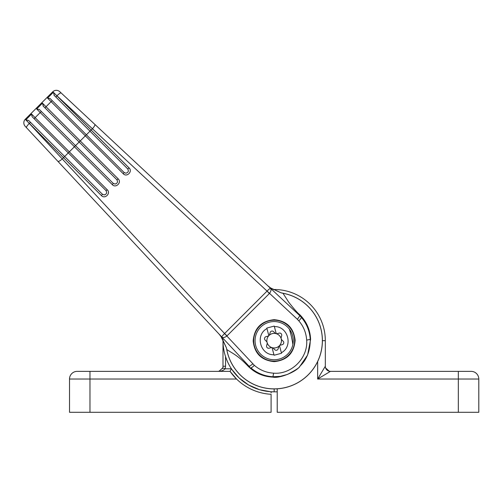 <?xml version="1.0" encoding="UTF-8"?>
<svg xmlns="http://www.w3.org/2000/svg" width="504" height="504" viewBox="0 0 504 504"><rect width="100%" height="100%" fill="white"/><g stroke="black" fill="none" stroke-linecap="round" stroke-linejoin="round"><path stroke-width="0.76" d="M273.956 354.734L272.059 347.659A2.558 2.558 0 0 0 270.944 347.71L269.136 348.195A2.047 2.047 0 0 1 266.629 345.687L267.114 343.879A2.558 2.558 0 0 0 266.452 341.403L265.129 340.08A2.047 2.047 0 0 1 266.043 336.659L267.857 336.174A2.558 2.558 0 0 0 269.665 334.366L270.15 332.552A2.047 2.047 0 0 1 273.571 331.638L274.894 332.961A2.558 2.558 0 0 0 277.37 333.623L279.178 333.138A2.047 2.047 0 0 1 281.686 335.645L281.201 337.453A2.558 2.558 0 0 0 281.862 339.923L283.185 341.252A2.047 2.047 0 0 1 282.265 344.673L280.457 345.158A2.558 2.558 0 0 0 279.474 345.675L281.503 353.26L274.094 355.251L273.956 354.734C260.31 355.32 254.797 334.933 266.95 328.583L266.811 328.066L274.22 326.082L274.359 326.598C288.005 326.006 293.517 346.399 281.364 352.75M272.059 347.659A2.558 2.558 0 0 1 273.414 348.371L274.743 349.694A2.047 2.047 0 0 0 278.164 348.774L278.649 346.966A2.558 2.558 0 0 1 279.474 345.675M293.927 335.368A20.462 20.462 0 0 1 274.157 361.129A20.462 20.462 0 0 1 254.388 345.964A20.462 20.462 0 0 1 274.157 320.204A20.462 20.462 0 0 1 293.927 335.368A20.462 20.462 0 0 0 274.157 320.204A20.462 20.462 0 0 0 254.388 345.964M292.603 335.721A19.102 19.102 0 0 1 274.737 359.755A19.102 19.102 0 0 1 265.753 323.511A19.102 19.102 0 0 1 292.603 335.721M281.446 340.666A7.289 7.289 0 0 1 267.114 342.55A7.289 7.289 0 0 1 276.041 333.623A7.289 7.289 0 0 1 281.446 340.666M274.22 326.082L273.414 326.302M267.618 327.852L266.811 328.066M268.84 335.658L266.95 328.583M274.094 355.251L274.901 355.03M280.697 353.48L281.503 353.26L281.396 352.857M274.359 326.598L276.255 333.673M310.615 339.381L307.604 355.049L299.861 366.37C299.615 365.891 310.332 358.917 310.237 339.394L310.615 339.381C310.155 329.862 306.602 321.691 299.956 314.868L299.798 314.716C297.788 313.274 294.097 309.097 288.71 302.179L283.002 293.284L281.156 292.868L270.906 288.168L267.611 285.611L299.477 315.346L59.812 91.709A5.116 5.116 0 0 0 52.7 91.835L25.326 119.209L224.582 333.56L267.076 291.079C269.004 289.132 270.163 288.219 270.541 288.338C271.448 289.472 271.108 291.148 269.527 293.366L297.366 319.284C299.351 316.758 300.05 315.441 299.483 315.346L301.228 317.224C301.474 317.822 300.674 319.032 298.815 320.853L297.366 319.284M308.272 306.552A48.245 48.245 0 0 1 308.272 374.781A48.245 48.245 0 0 1 226.731 349.518L226.359 347.666L226.775 349.511A48.201 48.201 0 0 0 322.358 340.666A48.201 48.201 0 0 0 283.002 293.284L283.009 293.24A48.245 48.245 0 0 1 308.272 306.552M52.7 91.835L267.051 291.091A51.162 7.825 45 0 0 269.356 293.548L226.857 336.029L254.337 365.331C259.862 370.075 266.288 372.689 273.615 373.174C291.501 374.667 308.158 357.991 306.665 340.124C306.186 332.81 303.572 326.384 298.815 320.853M54.382 95.565L53.355 92.295L129.068 167.908C133.006 171.461 126.718 177.666 123.241 173.735L85.34 135.834A1.537 0.353 -45 0 0 86.127 134.549L50.167 98.589L47.546 98.097L85.34 135.834L80.243 140.931L46.04 106.728A1.537 0.372 135 0 0 45.203 108.089L116.789 179.682C118.106 181.906 117.501 183.362 114.981 184.048L116.159 183.765M274.157 361.639C261.456 360.373 254.463 353.462 253.184 340.912C254.312 328.072 261.305 320.998 274.157 319.687C286.694 320.827 293.687 327.707 295.13 340.339C294.04 353.235 287.047 360.341 274.157 361.639M129.068 167.908A1.537 0.359 135 0 1 127.644 168.827C128.948 171.064 128.35 172.519 125.836 173.193L124.028 172.45L86.127 134.549M32.464 117.06L105.941 190.537C107.258 192.749 106.653 194.204 104.126 194.903L105.355 194.588M86.379 134.801L89.995 131.179M64.669 156.505L68.292 152.888M75.524 145.65L79.141 142.034M46.746 140.912L63.504 157.67A1.537 0.359 -45 0 0 64.424 156.253L28.627 120.456L25.786 119.864L46.746 140.912M57.664 129.994L74.422 146.752A1.537 0.353 -45 0 0 75.272 145.398L39.394 109.519L36.666 108.977L57.664 129.994M68.04 152.636A1.537 0.353 -45 0 0 69.325 151.849L35.123 117.646A1.537 0.372 135 0 0 34.348 118.944M77.049 107.793L106.772 135.526M119.139 147.067L133.623 160.587M299.798 314.716L299.477 315.346M270.906 288.168L269.659 287.305M78.889 141.781A1.537 0.353 -45 0 0 80.243 140.931L118.144 178.832C122.081 182.335 115.838 188.591 112.323 184.653L74.422 146.752L69.325 151.849L107.226 189.75C111.151 193.221 104.971 199.515 101.398 195.577L63.504 157.67L62.175 159.006A5.116 1.203 -43 0 1 57.897 161.356L221.829 337.05C221.697 336.685 222.611 335.532 224.57 333.585L224.582 333.56A51.162 7.825 45 0 1 227.039 335.866M269.356 293.548L269.527 293.366A51.162 7.327 41.3 0 1 267.076 291.079M254.337 365.331C252.523 367.183 251.313 367.983 250.708 367.737C257.059 373.187 264.455 376.192 272.885 376.746L280.312 376.343L287.5 374.415C295.552 370.213 299.678 367.536 299.861 366.37C296.257 371.914 279.096 378.674 272.872 377.124C263.353 376.664 255.181 373.111 248.359 366.465L248.207 366.307C237.529 355.043 232.867 353.695 226.775 349.511M32.08 116.676L31.588 114.055L25.786 119.864M31.588 114.055L35.123 117.646L40.219 112.55A1.537 0.372 135 0 1 41.58 111.712M43.426 106.319L42.468 103.175L36.666 108.977M42.468 103.175L46.04 106.728L51.137 101.632A1.537 0.372 135 0 1 52.435 100.857L69.615 118.037M53.355 92.295L47.546 98.097M41.284 143.558L25.2 126.315A5.116 5.116 0 0 1 25.326 119.209M53.947 95.136L127.644 168.827M105.941 190.537A1.537 0.353 -45 0 0 107.226 189.75M112.323 184.653A1.537 0.353 -45 0 0 113.173 183.298L75.272 145.398M118.144 178.832A1.537 0.353 135 0 1 116.789 179.682L109.21 172.103M114.981 184.048L113.173 183.298L114.981 184.048M123.241 173.735A1.537 0.353 -45 0 0 124.028 172.45L125.836 173.193M101.398 195.577A1.537 0.359 -45 0 0 102.318 194.153L64.424 156.253M104.126 194.903L102.318 194.153L104.126 194.903M306.665 340.124L310.237 339.394C309.683 330.958 306.678 323.568 301.228 317.224M252.775 363.875C250.4 365.797 249.083 366.502 248.837 365.992L249.782 366.906M224.57 333.585A51.162 7.327 48.7 0 1 226.857 336.029C224.664 337.617 222.988 337.951 221.829 337.05L248.837 365.992L248.207 366.307M221.136 336.659L219.101 334.12L221.666 337.422L226.328 347.672L220.84 336.218M226.12 341.643L221.829 337.05M25.2 126.315L57.897 161.356M43.01 105.903L45.203 108.089M273.615 373.174L272.872 377.124M317.646 361.557L317.646 379.039L458.338 379.039L458.338 412.291L478.8 412.291L478.8 379.039A7.673 7.673 0 0 0 471.127 371.36L330.435 371.36L317.646 379.039L325.319 366.244L325.319 340.666A51.162 51.162 0 0 0 273.055 289.517A51.162 51.162 0 0 1 325.319 340.666L325.319 366.244L325.319 340.666L322.402 340.666M69.514 412.291L69.514 379.039L69.514 412.291L271.089 412.291L271.089 394.298A53.72 53.72 0 0 1 236.559 379.039L230.07 371.36L231.431 368.802L225.118 368.802L222.705 367.951L219.045 371.228L217.879 371.36C220.985 371.41 223.398 370.56 225.118 368.802L225.553 366.244L222.995 366.244L222.995 340.666A51.162 51.162 0 0 1 223.007 339.564A51.162 51.162 0 0 0 274.157 391.829L277.225 391.829M458.338 412.291L277.225 412.291L277.225 388.811M325.319 366.244A5.116 5.116 0 0 0 330.435 371.36L351.408 371.36M325.609 367.951L329.269 371.228L330.435 371.36M271.089 391.734L271.089 392.792M77.188 371.36A7.673 7.673 0 0 0 69.514 379.039L89.977 379.039L89.977 371.36L77.188 371.36M230.07 371.36A53.72 53.72 0 0 0 236.559 379.039A53.72 53.72 0 0 1 230.07 371.36L89.977 371.36M271.089 391.829L274.157 391.829L274.157 388.912M231.884 369.482L238.928 377.767M239.167 377.994L248.548 384.955M248.875 385.144L259.579 389.705L270.276 391.677M259.995 389.825L270.213 391.677M259.264 389.611L248.554 384.962M222.705 367.951A5.116 5.116 0 0 0 222.995 366.244A5.116 5.116 0 0 1 222.327 368.777M289.372 329.118A40.931 17.728 -102.8 0 1 290.651 333.503A40.931 17.728 77.2 0 1 292.868 344.484M89.743 130.933A1.537 0.359 -45 0 0 91.161 130.013L92.497 128.684A5.116 1.203 -47 0 0 94.847 124.406M56.051 97.24A1.537 0.372 135 0 1 56.958 95.81L57.141 95.628A5.116 1.222 -47 0 1 61.23 93.032M30.731 122.56A1.537 0.372 135 0 0 29.301 123.467L29.119 123.65A5.116 1.222 -43 0 0 26.523 127.739M478.8 379.039L458.338 379.039L458.338 371.36M89.977 412.291L89.977 379.039L236.559 379.039M225.553 366.244L225.553 356.643M267.611 285.611L270.131 287.627M270.598 287.948L281.163 292.837L283.009 293.24"/></g></svg>
